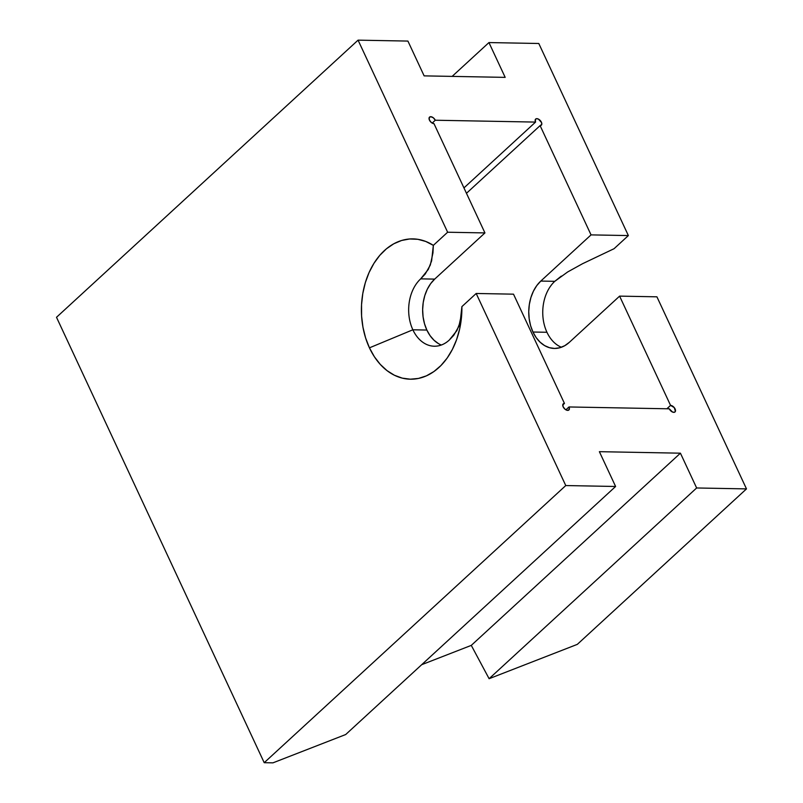 <?xml version="1.0" encoding="UTF-8"?>
<svg xmlns="http://www.w3.org/2000/svg" width="803" height="803" viewBox="0 0 803 803"><rect width="100%" height="100%" fill="white"/><g stroke="black" fill="none" stroke-linecap="round" stroke-linejoin="round"><path stroke-width="1.2" d="M561.297 276.122L554.783 281.331A36.757 26.318 -88.9 0 0 546.953 332.281A36.757 26.318 91.1 0 1 554.783 281.331L540.79 281.07L536.755 285.627L533.413 291.178L530.913 297.522L529.338 304.417L528.755 311.584L529.177 318.751L530.592 325.657L532.961 332.02L546.953 332.281L532.961 332.02L536.163 337.601L540.108 342.188L544.615 345.601L549.533 347.719L554.662 348.452L559.801 347.759L564.76 345.691L569.347 342.319L619.605 296.126L656.924 296.819L746.489 488.897L696.643 487.973L680.422 453.183L471.281 645.381L489.107 678.706L696.643 487.973L489.107 678.706L577.317 644.367L489.107 678.706L471.281 645.381L680.422 453.183L599.379 451.677L615.61 486.477L345.691 734.534L615.61 486.477L565.764 485.554L264.207 762.689L56.511 317.285L358.068 40.15L447.632 232.228L484.942 232.92L433.991 123.662A4.176 2.409 -132.6 0 1 429.454 120.129L429.163 117.68L430.749 116.696L433.289 117.76L435.286 120.229L535.561 122.086L535.37 119.416L536.575 118.673L538.422 119.095L541.533 122.538L541.764 124.395L540.098 125.619L591.048 234.888L628.368 235.57L538.793 43.492L488.947 42.569L505.177 77.369L424.135 75.873L407.914 41.073L358.068 40.15L56.511 317.285L264.207 762.689L565.764 485.554L476.189 293.476L461.896 306.616L476.189 293.476L513.508 294.169L564.459 403.427A4.176 2.409 -132.6 0 0 563.254 403.829A4.176 2.409 -132.6 0 0 563.164 406.85L565.161 409.329L567.701 410.393L569.287 409.41L568.996 406.96L669.27 408.817A4.176 2.409 -132.6 0 0 675.012 411.949L675.012 411.949A4.176 2.409 -132.6 0 0 674.6 408.054A4.176 2.409 -132.6 0 0 670.555 405.395L666.881 408.777L670.555 405.395L619.605 296.126L670.555 405.395L674.259 407.593L675.393 411.367L674.339 412.29L672.563 412.069L669.27 408.817L568.996 406.96L565.884 409.821L568.996 406.96A4.176 2.409 -132.6 0 1 568.905 409.982A4.176 2.409 -132.6 0 1 563.164 406.85L562.873 404.411L564.459 403.427L513.508 294.169L476.189 293.476L565.764 485.554L615.61 486.477L599.379 451.677L680.422 453.183L696.643 487.973L746.489 488.897L577.317 644.367L746.489 488.897L656.924 296.819L619.605 296.126L569.347 342.319A36.757 26.318 91.1 0 1 554.391 348.442A36.757 26.318 91.1 0 1 532.961 332.02A36.757 26.318 91.1 0 1 540.79 281.07L554.783 281.331L567.621 271.986L582.566 263.705L614.064 248.709L628.368 235.57L538.793 43.492L488.947 42.569L452.149 76.385L488.947 42.569L505.177 77.369L424.135 75.873L407.914 41.073L358.068 40.15L447.632 232.228L433.339 245.367L425.751 241.452L417.791 239.304L409.671 238.973L401.6 240.478L393.791 243.781L386.454 248.779L379.779 255.364L373.937 263.354L369.069 272.528L365.325 282.666L362.795 293.486L361.541 304.718L361.591 316.061L362.956 327.222L365.596 337.912L369.44 347.84L374.379 356.753L380.301 364.421L387.046 370.645L394.424 375.252L402.263 378.133L410.343 379.197L418.453 378.434L426.393 375.854L433.941 371.528L440.917 365.566L447.12 358.128L452.39 349.405L456.606 339.629L459.637 329.049L461.414 317.948L461.896 306.616L461.504 314.214L458.874 326.319L453.795 335.252L449.248 340.091A36.757 26.318 91.1 0 1 434.293 346.223A36.757 26.318 91.1 0 1 412.862 329.792A36.757 26.318 -88.9 0 0 449.248 340.091L456.867 330.645L460.169 322.154L461.896 306.616A70.172 50.248 91.1 0 1 426.393 375.854A70.172 50.248 91.1 0 1 369.44 347.84L412.862 329.792L426.855 330.053A36.757 26.318 -88.9 0 0 441.319 345.029M546.953 332.281A36.757 26.318 -88.9 0 0 561.407 347.247A36.757 26.318 91.1 0 1 546.953 332.281M264.207 762.689L272.94 762.85L264.207 762.689M438.508 343.644L434.001 340.231L430.067 335.634L426.855 330.053L424.496 323.689L423.071 316.794L422.649 309.617L423.231 302.45L424.807 295.564L427.306 289.221L430.649 283.66L434.684 279.113L484.942 232.92L434.684 279.113L420.692 278.852L425.229 274.014L430.308 265.07L432.947 252.975L433.339 245.367L431.612 260.915L428.31 269.406L420.692 278.852A36.757 26.318 -88.9 0 0 412.862 329.792A36.757 26.318 91.1 0 1 420.692 278.852L434.684 279.113A36.757 26.318 -88.9 0 0 426.855 330.053L412.862 329.792L369.44 347.84A70.172 50.248 91.1 0 1 373.937 263.354A70.172 50.248 91.1 0 1 433.339 245.367L447.632 232.228L484.942 232.92L433.991 123.662L431.462 122.598L429.454 120.129A4.176 2.409 -132.6 0 1 429.545 117.108A4.176 2.409 -132.6 0 1 435.286 120.229L432.185 123.09L435.286 120.229L535.561 122.086A4.176 2.409 -132.6 0 1 535.651 119.065A4.176 2.409 -132.6 0 1 540.248 120.51A4.176 2.409 -132.6 0 1 541.302 125.218A4.176 2.409 -132.6 0 1 540.098 125.619L466.463 193.292L540.098 125.619L591.048 234.888L628.368 235.57L614.064 248.709L582.566 263.705L567.621 271.986M471.281 645.381L421.705 664.683L471.281 645.381M345.691 734.534L272.94 762.85L345.691 734.534M564.459 403.427L562.742 405.003L564.459 403.427M463.953 187.902L535.561 122.086L463.953 187.902M540.79 281.07L591.048 234.888L540.79 281.07"/></g></svg>
